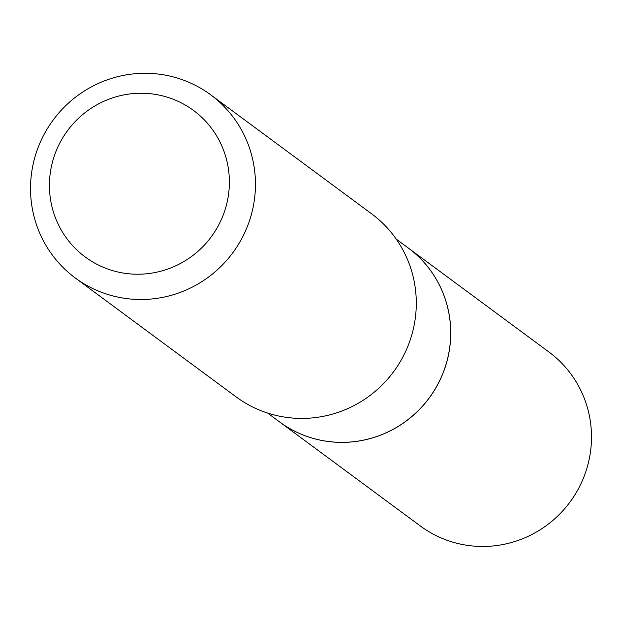 <?xml version="1.0" encoding="UTF-8"?>
<svg xmlns="http://www.w3.org/2000/svg" width="620" height="620" viewBox="0 0 620 620"><rect width="100%" height="100%" fill="white"/><g stroke="black" fill="none" stroke-linecap="round" stroke-linejoin="round"><path stroke-width="0.93" d="M279.581 421.918A108.175 106.074 -53.5 0 0 279.612 421.941L420.36 526.008A108.175 106.074 -53.5 0 0 589 460.156A108.175 106.074 -53.5 0 0 548.987 352.044L408.231 247.977A108.175 106.074 -53.5 0 0 408.208 247.953M279.612 421.941A108.175 106.074 -53.5 0 0 448.245 356.089A108.175 106.074 -53.5 0 0 408.231 247.977M267.592 413.052L279.55 421.894A108.175 106.074 -53.5 0 0 320.897 440.254A108.175 106.074 -53.5 0 0 440.905 378.006A108.175 106.074 -53.5 0 0 408.177 247.938L396.211 239.088M120.055 272.459A91.109 89.342 -53.5 0 0 227.261 201.539A91.109 89.342 -53.5 0 0 158.743 95.015A91.109 89.342 -53.5 0 0 51.53 165.943A91.109 89.342 -53.5 0 0 120.055 272.459M118.808 297.298A113.886 111.677 -53.5 0 0 245.148 231.756A113.886 111.677 -53.5 0 0 210.692 94.814A113.886 111.677 -53.5 0 0 167.167 75.493A113.886 111.677 -53.5 0 0 40.827 141.027A113.886 111.677 -53.5 0 0 75.276 277.969A113.886 111.677 -53.5 0 0 118.808 297.298M75.276 277.969L236.112 396.885A113.886 111.677 -53.5 0 0 279.635 416.206A113.886 111.677 -53.5 0 0 405.984 350.672A113.886 111.677 -53.5 0 0 371.527 213.729L210.692 94.814"/></g></svg>
